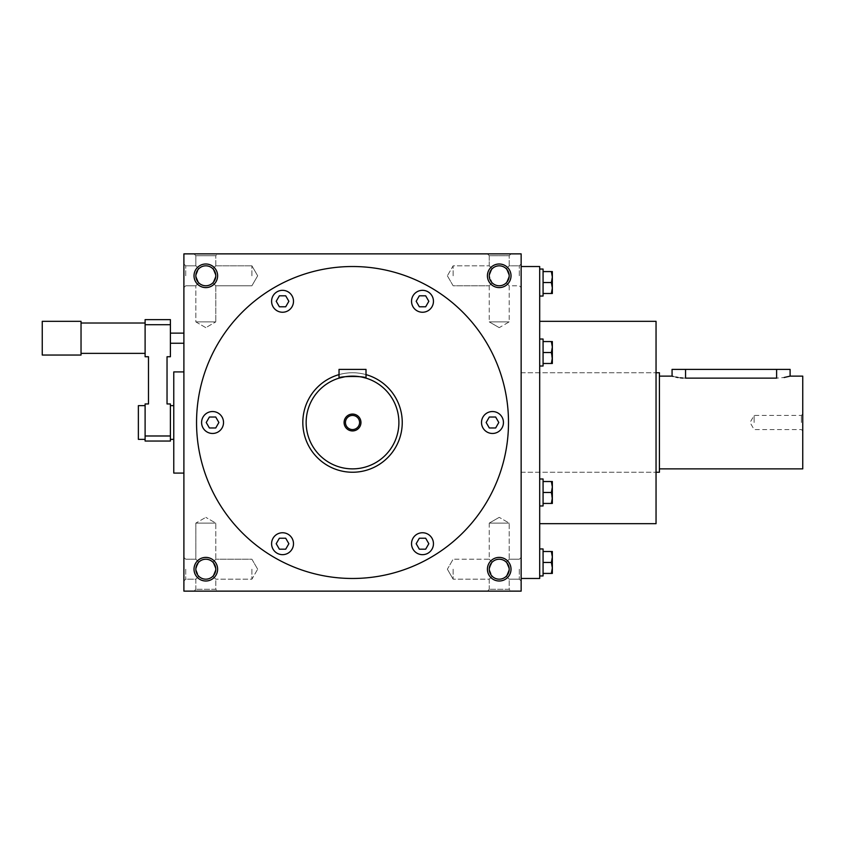 <?xml version="1.0" encoding="UTF-8"?>
<svg xmlns="http://www.w3.org/2000/svg" width="845" height="845" viewBox="0 0 845 845"><rect width="100%" height="100%" fill="white"/><g stroke="black" fill="none" stroke-linecap="round" stroke-linejoin="round"><path stroke-width="0.63" stroke-dasharray="4.22 3.17" d="M215.728 427.982L218.887 422.5L215.728 417.018L209.402 417.018L206.233 422.5L209.402 427.982L215.728 427.982L218.887 422.5L215.728 417.018L209.402 417.018L206.233 422.5L209.402 427.982L215.728 427.982L218.887 422.5L215.728 417.018L209.402 417.018L206.233 422.5L209.402 427.982L215.728 427.982M196.547 422.5A155.976 155.976 0 0 0 430.506 557.584A155.976 155.976 0 0 0 430.506 287.416A155.976 155.976 0 0 0 196.547 422.5A155.976 155.976 0 0 1 352.523 266.524A155.976 155.976 0 0 1 508.5 422.5A155.976 155.976 0 0 1 352.523 578.476A155.976 155.976 0 0 1 196.547 422.5A155.976 155.976 0 0 0 430.506 557.584A155.976 155.976 0 0 0 430.506 287.416A155.976 155.976 0 0 0 196.547 422.5M486.995 431.996A10.964 10.964 0 0 0 503.44 422.5A10.964 10.964 0 0 0 486.995 413.004A10.964 10.964 0 0 0 486.995 431.996A10.964 10.964 0 0 0 503.44 422.5A10.964 10.964 0 0 0 486.995 413.004A10.964 10.964 0 0 0 486.995 431.996A10.964 10.964 0 0 0 503.44 422.5A10.964 10.964 0 0 0 486.995 413.004A10.964 10.964 0 0 0 486.995 431.996M427.982 310.78A10.964 10.964 0 0 0 427.982 291.8A10.964 10.964 0 0 0 411.536 301.295A10.964 10.964 0 0 0 427.982 310.78A10.964 10.964 0 0 0 427.982 291.8A10.964 10.964 0 0 0 411.536 301.295A10.964 10.964 0 0 0 427.982 310.78A10.964 10.964 0 0 0 427.982 291.8A10.964 10.964 0 0 0 411.536 301.295A10.964 10.964 0 0 0 427.982 310.78M293.5 301.295A10.964 10.964 0 0 0 277.065 291.8A10.964 10.964 0 0 0 277.065 310.78A10.964 10.964 0 0 0 293.5 301.295A10.964 10.964 0 0 0 277.065 291.8A10.964 10.964 0 0 0 277.065 310.78A10.964 10.964 0 0 0 293.5 301.295A10.964 10.964 0 0 0 277.065 291.8A10.964 10.964 0 0 0 277.065 310.78A10.964 10.964 0 0 0 293.5 301.295M218.042 413.004A10.964 10.964 0 0 0 201.596 422.5A10.964 10.964 0 0 0 218.042 431.996A10.964 10.964 0 0 0 218.042 413.004A10.964 10.964 0 0 0 201.596 422.5A10.964 10.964 0 0 0 218.042 431.996A10.964 10.964 0 0 0 218.042 413.004A10.964 10.964 0 0 0 201.596 422.5A10.964 10.964 0 0 0 218.042 431.996A10.964 10.964 0 0 0 218.042 413.004M277.065 534.22A10.964 10.964 0 0 0 277.065 553.2A10.964 10.964 0 0 0 293.5 543.705A10.964 10.964 0 0 0 277.065 534.22A10.964 10.964 0 0 0 277.065 553.2A10.964 10.964 0 0 0 293.5 543.705A10.964 10.964 0 0 0 277.065 534.22A10.964 10.964 0 0 0 277.065 553.2A10.964 10.964 0 0 0 293.5 543.705A10.964 10.964 0 0 0 277.065 534.22M411.536 543.705A10.964 10.964 0 0 0 427.982 553.2A10.964 10.964 0 0 0 427.982 534.22A10.964 10.964 0 0 0 411.536 543.705A10.964 10.964 0 0 0 427.982 553.2A10.964 10.964 0 0 0 427.982 534.22A10.964 10.964 0 0 0 411.536 543.705A10.964 10.964 0 0 0 427.982 553.2A10.964 10.964 0 0 0 427.982 534.22A10.964 10.964 0 0 0 411.536 543.705M302.774 422.5A49.749 49.749 0 0 0 352.523 472.249A49.749 49.749 0 0 0 402.262 422.5A49.749 49.749 0 0 0 352.523 372.751A49.749 49.749 0 0 0 302.774 422.5A49.749 49.749 0 0 1 377.388 379.416A49.749 49.749 0 0 1 377.388 465.584A49.749 49.749 0 0 1 302.774 422.5A49.749 49.749 0 0 1 377.388 379.416A49.749 49.749 0 0 1 377.388 465.584A49.749 49.749 0 0 1 302.774 422.5M506.282 268.742L509.208 265.816L506.282 268.742L509.208 275.797L506.282 268.742L509.208 265.816L506.282 268.742C501.581 264.886 496.871 264.886 492.17 268.742C496.871 264.886 501.581 264.886 506.282 268.742L509.208 275.797L506.282 282.853L509.208 275.797L506.282 282.853L509.208 285.779L506.282 282.853C501.581 286.698 496.871 286.698 492.17 282.853C496.871 286.698 501.581 286.698 506.282 282.853L509.208 285.779L506.282 282.853L509.208 275.797L506.282 268.742C501.581 264.886 496.871 264.886 492.17 268.742L489.244 265.816L492.17 268.742L489.244 275.797L492.17 282.853L489.244 285.779L489.244 321.892L509.208 321.892L489.244 321.892L509.208 321.892L489.244 321.892L489.244 285.779L492.17 282.853C496.871 286.698 501.581 286.698 506.282 282.853C501.581 286.698 496.871 286.698 492.17 282.853L489.244 285.779L492.17 282.853C488.315 278.153 488.315 273.442 492.17 268.742C496.871 264.886 501.581 264.886 506.282 268.742M519.316 275.797L519.316 265.816L519.316 275.797M521.143 275.797L521.143 263.989L521.143 275.797M521.143 569.203L521.143 581.011L521.143 569.203M521.143 422.5L521.143 266.524L521.143 422.5M521.143 591.13L521.143 253.87L183.893 253.87L183.893 591.13L521.143 591.13M183.893 569.203L183.893 581.011L183.893 569.203M183.893 275.797L183.893 263.989L183.893 275.797M217.619 591.13L194.012 591.13L217.619 591.13L194.012 591.13L217.619 591.13L215.792 589.303L195.839 589.303L215.792 589.303L215.792 579.184L212.877 576.258L215.792 579.184L212.877 576.258L215.792 569.203L212.877 576.258C208.166 580.114 203.465 580.114 198.765 576.258L195.839 579.184L198.765 576.258C194.91 571.558 194.91 566.847 198.765 562.147L195.839 559.221L198.765 562.147L195.839 569.203L198.765 576.258C203.465 580.114 208.166 580.114 212.877 576.258L215.792 579.184L215.792 589.303L195.839 589.303L215.792 589.303L217.619 591.13M511.024 591.13L487.417 591.13L511.024 591.13L487.417 591.13L511.024 591.13L509.208 589.303L489.244 589.303L509.208 589.303L509.208 579.184L506.282 576.258L509.208 579.184L506.282 576.258L509.208 569.203L506.282 576.258C501.581 580.114 496.871 580.114 492.17 576.258L489.244 579.184L492.17 576.258C488.315 571.558 488.315 566.847 492.17 562.147L489.244 559.221L492.17 562.147L489.244 569.203L492.17 576.258C496.871 580.114 501.581 580.114 506.282 576.258L509.208 579.184L509.208 589.303L489.244 589.303L509.208 589.303L511.024 591.13M217.619 253.87L194.012 253.87L217.619 253.87L194.012 253.87L217.619 253.87L215.792 255.697L195.839 255.697L194.012 253.87L195.839 255.697L215.792 255.697L195.839 255.697L215.792 255.697L217.619 253.87M511.024 253.87L487.417 253.87L511.024 253.87L487.417 253.87L511.024 253.87L509.208 255.697L489.244 255.697L487.417 253.87L489.244 255.697L509.208 255.697L489.244 255.697L489.244 265.816L492.17 268.742L489.244 275.797A9.982 9.982 0 0 1 499.226 265.816A9.982 9.982 0 0 1 509.208 275.797A9.982 9.982 0 0 1 494.24 284.438A9.982 9.982 0 0 1 494.24 267.157A9.982 9.982 0 0 1 509.208 275.797A9.982 9.982 0 0 1 494.24 284.438A9.982 9.982 0 0 1 494.24 267.157A9.982 9.982 0 0 1 509.208 275.797A9.982 9.982 0 0 1 499.226 285.779A9.982 9.982 0 0 1 489.244 275.797L492.17 282.853C488.315 278.153 488.315 273.442 492.17 268.742L489.244 265.816L489.244 255.697L509.208 255.697L511.024 253.87M511.024 275.797A11.809 11.809 0 0 1 493.322 286.022A11.809 11.809 0 0 1 493.322 265.573A11.809 11.809 0 0 1 511.024 275.797M217.619 275.797A11.809 11.809 0 0 1 199.916 286.022A11.809 11.809 0 0 1 199.916 265.573A11.809 11.809 0 0 1 217.619 275.797M511.024 569.203A11.809 11.809 0 0 1 493.322 579.427A11.809 11.809 0 0 1 493.322 558.978A11.809 11.809 0 0 1 511.024 569.203M217.619 569.203A11.809 11.809 0 0 1 199.916 579.427A11.809 11.809 0 0 1 199.916 558.978A11.809 11.809 0 0 1 217.619 569.203M499.226 327.649L489.244 321.892L499.226 327.649L509.208 321.892L509.208 285.779L519.316 285.779L521.143 287.596L519.316 285.779L509.208 285.779L509.208 321.892L499.226 327.649M453.131 275.797L453.131 265.816L453.131 275.797M453.131 569.203L453.131 579.184L453.131 569.203M519.316 569.203L519.316 579.184L519.316 569.203M509.208 569.203L506.282 562.147L509.208 559.221L506.282 562.147L509.208 569.203A9.982 9.982 0 0 1 494.24 577.843A9.982 9.982 0 0 1 494.24 560.562A9.982 9.982 0 0 1 509.208 569.203A9.982 9.982 0 0 1 494.24 577.843A9.982 9.982 0 0 1 494.24 560.562A9.982 9.982 0 0 1 509.208 569.203L506.282 562.147C501.581 558.302 496.871 558.302 492.17 562.147L489.244 559.221L492.17 562.147L489.244 569.203A9.982 9.982 0 0 1 499.226 559.221A9.982 9.982 0 0 1 509.208 569.203A9.982 9.982 0 0 1 499.226 579.184A9.982 9.982 0 0 1 489.244 569.203L492.17 576.258L489.244 579.184L492.17 576.258C496.871 580.114 501.581 580.114 506.282 576.258C501.581 580.114 496.871 580.114 492.17 576.258C488.315 571.558 488.315 566.847 492.17 562.147C496.871 558.302 501.581 558.302 506.282 562.147C501.581 558.302 496.871 558.302 492.17 562.147C496.871 558.302 501.581 558.302 506.282 562.147L509.208 569.203L506.282 576.258L509.208 569.203M185.72 569.203L185.72 579.184L185.72 569.203M251.905 569.203L251.905 579.184L251.905 569.203M215.792 569.203L212.877 562.147L215.792 559.221L212.877 562.147L215.792 569.203A9.982 9.982 0 0 1 200.825 577.843A9.982 9.982 0 0 1 200.825 560.562A9.982 9.982 0 0 1 215.792 569.203A9.982 9.982 0 0 1 200.825 577.843A9.982 9.982 0 0 1 200.825 560.562A9.982 9.982 0 0 1 215.792 569.203L212.877 562.147C208.166 558.302 203.465 558.302 198.765 562.147L195.839 559.221L198.765 562.147L195.839 569.203A9.982 9.982 0 0 1 205.821 559.221A9.982 9.982 0 0 1 215.792 569.203A9.982 9.982 0 0 1 205.821 579.184A9.982 9.982 0 0 1 195.839 569.203L198.765 576.258L195.839 579.184L198.765 576.258C203.465 580.114 208.166 580.114 212.877 576.258C208.166 580.114 203.465 580.114 198.765 576.258C194.91 571.558 194.91 566.847 198.765 562.147C203.465 558.302 208.166 558.302 212.877 562.147C208.166 558.302 203.465 558.302 198.765 562.147C203.465 558.302 208.166 558.302 212.877 562.147L215.792 569.203L212.877 576.258L215.792 569.203M185.72 275.797L185.72 265.816L185.72 275.797M195.839 275.797L198.765 282.853L195.839 285.779L198.765 282.853C194.91 278.153 194.91 273.442 198.765 268.742L195.839 265.816L198.765 268.742L195.839 275.797L198.765 282.853C194.91 278.153 194.91 273.442 198.765 268.742L195.839 265.816L198.765 268.742L195.839 275.797A9.982 9.982 0 0 1 205.821 265.816A9.982 9.982 0 0 1 215.792 275.797A9.982 9.982 0 0 1 200.825 284.438A9.982 9.982 0 0 1 200.825 267.157A9.982 9.982 0 0 1 215.792 275.797A9.982 9.982 0 0 1 200.825 284.438A9.982 9.982 0 0 1 200.825 267.157A9.982 9.982 0 0 1 215.792 275.797L212.877 268.742C208.166 264.886 203.465 264.886 198.765 268.742C203.465 264.886 208.166 264.886 212.877 268.742C208.166 264.886 203.465 264.886 198.765 268.742C203.465 264.886 208.166 264.886 212.877 268.742L215.792 265.816L212.877 268.742L215.792 275.797A9.982 9.982 0 0 1 205.821 285.779A9.982 9.982 0 0 1 195.839 275.797M251.905 275.797L251.905 265.816L251.905 275.797M198.765 282.853L195.839 285.779L198.765 282.853C203.465 286.698 208.166 286.698 212.877 282.853C208.166 286.698 203.465 286.698 198.765 282.853C203.465 286.698 208.166 286.698 212.877 282.853L215.792 275.797L212.877 268.742L215.792 275.797L212.877 282.853C208.166 286.698 203.465 286.698 198.765 282.853M215.792 523.108L195.839 523.108L215.792 523.108L195.839 523.108L215.792 523.108L215.792 559.221L212.877 562.147L215.792 559.221L215.792 523.108L205.821 517.351L215.792 523.108M195.839 579.184L195.839 589.303L194.012 591.13L195.839 589.303L195.839 579.184L185.72 579.184L183.893 581.011L185.72 579.184L195.839 579.184M509.208 523.108L489.244 523.108L509.208 523.108L489.244 523.108L509.208 523.108L509.208 559.221L506.282 562.147L509.208 559.221L509.208 523.108L499.226 517.351L509.208 523.108M489.244 579.184L489.244 589.303L487.417 591.13L489.244 589.303L489.244 579.184L453.131 579.184L489.244 579.184M402.262 422.5A49.749 49.749 0 0 1 327.649 465.584A49.749 49.749 0 0 1 327.649 379.416A49.749 49.749 0 0 1 402.262 422.5A49.749 49.749 0 0 0 327.649 379.416A49.749 49.749 0 0 0 327.649 465.584A49.749 49.749 0 0 0 402.262 422.5M539.691 266.524L539.691 578.476M656.047 321.322L656.047 523.678M425.669 549.187L428.827 543.705L425.669 538.223L419.331 538.223L416.173 543.705L419.331 549.187L425.669 549.187L428.827 543.705L425.669 538.223L419.331 538.223L416.173 543.705L419.331 549.187L425.669 549.187L428.827 543.705L425.669 538.223L419.331 538.223L416.173 543.705L419.331 549.187L425.669 549.187M498.803 422.5L495.645 417.018L489.318 417.018L486.15 422.5L489.318 427.982L495.645 427.982L498.803 422.5L495.645 417.018L489.318 417.018L486.15 422.5L489.318 427.982L495.645 427.982L498.803 422.5L495.645 417.018L489.318 417.018L486.15 422.5L489.318 427.982L495.645 427.982L498.803 422.5M425.669 295.813L419.331 295.813L416.173 301.295L419.331 306.777L425.669 306.777L428.827 301.295L425.669 295.813L419.331 295.813L416.173 301.295L419.331 306.777L425.669 306.777L428.827 301.295L425.669 295.813L419.331 295.813L416.173 301.295L419.331 306.777L425.669 306.777L428.827 301.295L425.669 295.813M279.378 295.813L276.209 301.295L279.378 306.777L285.705 306.777L288.874 301.295L285.705 295.813L279.378 295.813L276.209 301.295L279.378 306.777L285.705 306.777L288.874 301.295L285.705 295.813L279.378 295.813L276.209 301.295L279.378 306.777L285.705 306.777L288.874 301.295L285.705 295.813L279.378 295.813M279.378 549.187L285.705 549.187L288.874 543.705L285.705 538.223L279.378 538.223L276.209 543.705L279.378 549.187L285.705 549.187L288.874 543.705L285.705 538.223L279.378 538.223L276.209 543.705L279.378 549.187L285.705 549.187L288.874 543.705L285.705 538.223L279.378 538.223L276.209 543.705L279.378 549.187M205.821 327.649L195.839 321.892L215.792 321.892L195.839 321.892L215.792 321.892L215.792 285.779L212.877 282.853L215.792 285.779L212.877 282.853L215.792 285.779L215.792 321.892L195.839 321.892L195.839 285.779L195.839 321.892L205.821 327.649L215.792 321.892L205.821 327.649M195.839 255.697L195.839 265.816L185.72 265.816L183.893 263.989L185.72 265.816L195.839 265.816L195.839 255.697M509.208 265.816L509.208 255.697L509.208 265.816L519.316 265.816L521.143 263.989L519.316 265.816L509.208 265.816M212.877 268.742L215.792 265.816L212.877 268.742M215.792 265.816L215.792 255.697L215.792 265.816L251.905 265.816L215.792 265.816M489.244 523.108L489.244 559.221L453.131 559.221L489.244 559.221L489.244 523.108L499.226 517.351L489.244 523.108M195.839 523.108L195.839 559.221L185.72 559.221L183.893 557.404L185.72 559.221L195.839 559.221L195.839 523.108L205.821 517.351L195.839 523.108M754.131 422.5L754.131 415.434L754.131 422.5M801.377 422.5L801.377 415.434L801.377 422.5M790.107 369.381L672.06 369.381M802.75 468.869L802.75 376.131M659.417 472.249L659.417 372.751M685.559 369.381L685.559 378.137L682.866 378.053M680.383 377.831L678.039 377.504M675.989 377.113L673.095 376.416M685.559 378.137L776.608 378.137L784.107 377.504M802.75 422.5L802.75 414.071L802.75 422.5M145.108 441.048L170.405 441.048L170.405 435.988L145.108 435.988L145.108 441.048M145.108 422.5L145.108 405.642L145.108 422.5M145.108 324.702L170.405 324.702L170.405 319.642L145.108 319.642L145.108 356.738L148.488 356.738L148.488 403.952L145.108 403.952L145.108 435.988M170.405 422.5L170.405 405.642L170.405 422.5M170.405 324.702L170.405 356.738L167.035 356.738L167.035 403.952L170.405 403.952L170.405 435.988M145.108 338.19L145.108 323.012L145.108 338.19M170.405 338.19L170.405 333.131L170.405 338.19M81.035 355.048L81.035 321.322M42.25 355.048L42.25 321.322M183.893 338.19L183.893 333.131L183.893 338.19M138.369 439.358L138.369 405.642M173.774 473.084L173.774 371.916M183.893 422.5L183.893 371.916L183.893 422.5M551.362 551.5L552.345 556.982L551.362 562.464L552.345 567.935L552.345 551.5L543.071 551.5L543.071 562.464L551.362 562.464M543.071 562.464L543.071 551.5M552.345 573.417L552.345 567.935L551.362 573.417L552.345 573.417M539.691 562.464L539.691 548.965L539.691 562.464M543.071 575.952L543.071 548.965M543.071 573.417L551.362 573.417M551.362 481.523L552.345 486.995L551.362 492.477L552.345 503.44L552.345 481.523L552.345 497.958L551.362 503.44L552.345 503.44L551.362 503.44L552.345 497.958L551.362 492.477L552.345 486.995L551.362 481.523L552.345 481.523L551.362 481.523L552.345 486.995L551.362 492.477L552.345 497.958L552.345 481.523L543.071 481.523L543.071 492.477L551.362 492.477L543.071 492.477L543.071 481.523L551.362 481.523L543.071 481.523L543.071 505.965L543.071 478.988L543.071 503.44L543.071 492.477L551.362 492.477M539.691 492.477L539.691 505.965L539.691 492.477M543.071 492.477L543.071 503.44L551.362 503.44L543.071 503.44L543.071 481.523M551.362 341.56L552.345 347.041L551.362 352.523L552.345 363.477L552.345 341.56L552.345 358.005L551.362 363.477L552.345 363.477L551.362 363.477L552.345 358.005L551.362 352.523L552.345 347.041L551.362 341.56L552.345 341.56L551.362 341.56L552.345 347.041L551.362 352.523L552.345 358.005L552.345 341.56L543.071 341.56L543.071 352.523L551.362 352.523L543.071 352.523L543.071 341.56L551.362 341.56L543.071 341.56L543.071 366.012L543.071 339.035L543.071 363.477L543.071 352.523L551.362 352.523M539.691 352.523L539.691 366.012L539.691 352.523M543.071 352.523L543.071 363.477L551.362 363.477L543.071 363.477L543.071 341.56M551.362 271.583L552.345 277.065L551.362 282.536L552.345 288.018L552.345 271.583L543.071 271.583L543.071 282.536L551.362 282.536M543.071 282.536L543.071 271.583M552.345 293.5L552.345 288.018L551.362 293.5L552.345 293.5M539.691 282.536L539.691 296.035L539.691 282.536M543.071 296.035L543.071 269.048M543.071 293.5L551.362 293.5M552.345 363.477L552.345 358.005L551.362 363.477L552.345 363.477M539.691 366.012L543.071 366.012L543.071 339.035L539.691 339.035M543.071 363.477L551.362 363.477M552.345 503.44L552.345 497.958L551.362 503.44L552.345 503.44M539.691 505.965L543.071 505.965L543.071 478.988L539.691 478.988M543.071 503.44L551.362 503.44M345.457 422.5A7.066 7.066 0 0 1 356.051 416.384A7.066 7.066 0 0 1 356.051 428.616A7.066 7.066 0 0 1 345.457 422.5A7.066 7.066 0 0 1 356.051 416.384A7.066 7.066 0 0 1 356.051 428.616A7.066 7.066 0 0 1 345.457 422.5M366.012 378.137L366.012 369.381L366.012 378.137L366.012 369.381L339.035 369.381L366.012 369.381L339.035 369.381L339.035 378.137C338.19 375.951 366.836 375.94 366.012 378.137C366.857 375.951 338.201 375.94 339.035 378.137L339.035 369.381L339.035 378.137M306.143 422.5A46.369 46.369 0 0 1 375.708 382.341A46.369 46.369 0 0 1 375.708 462.659A46.369 46.369 0 0 1 306.143 422.5A46.369 46.369 0 0 1 375.708 382.341A46.369 46.369 0 0 1 375.708 462.659A46.369 46.369 0 0 1 306.143 422.5M344.084 422.5A8.429 8.429 0 0 1 356.738 415.201A8.429 8.429 0 0 1 356.738 429.799A8.429 8.429 0 0 1 344.084 422.5M359.579 422.5A7.066 7.066 0 0 0 348.985 416.384A7.066 7.066 0 0 0 348.985 428.616A7.066 7.066 0 0 0 359.579 422.5M398.893 422.5A46.369 46.369 0 0 0 329.339 382.341A46.369 46.369 0 0 0 329.339 462.659A46.369 46.369 0 0 0 398.893 422.5M362.061 377.123L360.033 376.743M358.407 376.5L357.446 376.395M355.185 376.205L352.523 376.131M349.893 376.205L347.422 376.405M346.64 376.5L344.971 376.743M366.012 374.62A49.749 49.749 0 0 0 339.035 374.62M776.608 369.381L776.608 378.137M447.375 275.797L453.131 285.779L489.244 285.779L453.131 285.779L447.375 275.797L453.131 265.816L489.244 265.816L453.131 265.816L447.375 275.797M447.375 569.203L453.131 579.184L447.375 569.203L453.131 559.221L447.375 569.203M519.316 579.184L521.143 581.011L519.316 579.184L509.208 579.184L519.316 579.184M519.316 559.221L521.143 557.404L519.316 559.221L509.208 559.221L519.316 559.221M257.672 569.203L251.905 559.221L215.792 559.221L251.905 559.221L257.672 569.203L251.905 579.184L215.792 579.184L251.905 579.184L257.672 569.203M185.72 285.779L183.893 287.596L185.72 285.779L195.839 285.779L185.72 285.779M257.672 275.797L251.905 265.816L257.672 275.797L251.905 285.779L215.792 285.779L251.905 285.779L257.672 275.797M521.143 472.249L656.047 472.249L521.143 472.249M521.143 372.751L656.047 372.751L521.143 372.751M802.75 414.071L801.377 415.434L754.131 415.434L750.054 422.5L754.131 429.566L801.377 429.566L802.75 430.929"/><path stroke-width="1.27" d="M521.143 253.87L521.143 591.13L183.893 591.13L183.893 253.87L521.143 253.87M511.024 275.797A11.809 11.809 0 0 1 493.322 286.022A11.809 11.809 0 0 1 493.322 265.573A11.809 11.809 0 0 1 511.024 275.797M217.619 275.797A11.809 11.809 0 0 1 199.916 286.022A11.809 11.809 0 0 1 199.916 265.573A11.809 11.809 0 0 1 217.619 275.797M511.024 569.203A11.809 11.809 0 0 1 493.322 579.427A11.809 11.809 0 0 1 493.322 558.978A11.809 11.809 0 0 1 511.024 569.203M217.619 569.203A11.809 11.809 0 0 1 199.916 579.427A11.809 11.809 0 0 1 199.916 558.978A11.809 11.809 0 0 1 217.619 569.203M521.143 578.476L539.691 578.476L539.691 266.524L521.143 266.524M539.691 523.678L656.047 523.678L656.047 321.322L539.691 321.322M486.995 431.996A10.964 10.964 0 0 0 503.44 422.5A10.964 10.964 0 0 0 486.995 413.004A10.964 10.964 0 0 0 486.995 431.996M427.982 310.78A10.964 10.964 0 0 0 427.982 291.8A10.964 10.964 0 0 0 411.536 301.295A10.964 10.964 0 0 0 427.982 310.78M293.5 301.295A10.964 10.964 0 0 0 277.065 291.8A10.964 10.964 0 0 0 277.065 310.78A10.964 10.964 0 0 0 293.5 301.295M218.042 413.004A10.964 10.964 0 0 0 201.596 422.5A10.964 10.964 0 0 0 218.042 431.996A10.964 10.964 0 0 0 218.042 413.004M277.065 534.22A10.964 10.964 0 0 0 277.065 553.2A10.964 10.964 0 0 0 293.5 543.705A10.964 10.964 0 0 0 277.065 534.22M411.536 543.705A10.964 10.964 0 0 0 427.982 553.2A10.964 10.964 0 0 0 427.982 534.22A10.964 10.964 0 0 0 411.536 543.705M196.547 422.5A155.976 155.976 0 0 0 430.506 557.584A155.976 155.976 0 0 0 430.506 287.416A155.976 155.976 0 0 0 196.547 422.5M428.827 543.705L425.669 549.187L419.331 549.187L416.173 543.705L419.331 538.223L425.669 538.223L428.827 543.705M498.803 422.5L495.645 427.982L489.318 427.982L486.15 422.5L489.318 417.018L495.645 417.018L498.803 422.5M425.669 295.813L428.827 301.295L425.669 306.777L419.331 306.777L416.173 301.295L419.331 295.813L425.669 295.813M279.378 295.813L285.705 295.813L288.874 301.295L285.705 306.777L279.378 306.777L276.209 301.295L279.378 295.813M206.233 422.5L209.402 417.018L215.728 417.018L218.887 422.5L215.728 427.982L209.402 427.982L206.233 422.5M279.378 549.187L276.209 543.705L279.378 538.223L285.705 538.223L288.874 543.705L285.705 549.187L279.378 549.187M509.208 275.797A9.982 9.982 0 0 1 494.24 284.438A9.982 9.982 0 0 1 494.24 267.157A9.982 9.982 0 0 1 509.208 275.797M215.792 275.797A9.982 9.982 0 0 1 200.825 284.438A9.982 9.982 0 0 1 200.825 267.157A9.982 9.982 0 0 1 215.792 275.797M509.208 569.203A9.982 9.982 0 0 1 494.24 577.843A9.982 9.982 0 0 1 494.24 560.562A9.982 9.982 0 0 1 509.208 569.203M215.792 569.203A9.982 9.982 0 0 1 200.825 577.843A9.982 9.982 0 0 1 200.825 560.562A9.982 9.982 0 0 1 215.792 569.203M672.081 376.131L672.06 369.381L790.107 369.381L790.107 376.131L784.107 377.504M790.107 376.131L802.75 376.131L802.75 468.869L659.417 468.869M682.866 378.053L680.383 377.831M678.039 377.504L675.989 377.113M673.095 376.416L672.324 376.205M685.559 369.381L685.559 378.137C668.152 375.94 668.152 375.94 685.559 378.137L776.608 378.137C794.015 375.94 794.015 375.94 776.608 378.137L776.608 369.381M656.047 372.751L659.417 372.751L659.417 472.249L656.047 472.249M170.405 435.988L145.108 435.988L145.108 441.048L170.405 441.048L170.405 403.952L167.035 403.952L167.035 356.738L170.405 356.738L170.405 319.642L145.108 319.642L145.108 324.702L170.405 324.702M145.108 435.988L145.108 403.952L148.488 403.952L148.488 356.738L145.108 356.738L145.108 324.702M81.035 321.322L81.035 355.048L42.25 355.048L42.25 321.322L81.035 321.322M145.108 405.642L138.369 405.642L138.369 439.358L145.108 439.358M183.893 371.916L173.774 371.916L173.774 473.084L183.893 473.084M552.345 567.935L552.345 573.417L551.362 573.417L552.345 567.935L551.362 562.464L552.345 556.982L552.345 567.935M552.345 551.5L552.345 556.982L551.362 551.5L552.345 551.5M539.691 548.965L543.071 548.965L543.071 575.952L539.691 575.952M543.071 573.417L551.362 573.417M543.071 562.464L551.362 562.464M543.071 551.5L551.362 551.5M552.345 288.018L552.345 293.5L551.362 293.5L552.345 288.018L551.362 282.536L552.345 277.065L552.345 288.018M552.345 271.583L552.345 277.065L551.362 271.583L552.345 271.583M539.691 269.048L543.071 269.048L543.071 296.035L539.691 296.035M543.071 293.5L551.362 293.5M543.071 282.536L551.362 282.536M543.071 271.583L551.362 271.583M552.345 358.005L552.345 363.477L551.362 363.477L552.345 358.005L551.362 352.523L552.345 347.041L552.345 358.005M552.345 341.56L552.345 347.041L551.362 341.56L552.345 341.56M539.691 339.035L543.071 339.035L543.071 366.012L539.691 366.012M543.071 363.477L551.362 363.477M543.071 352.523L551.362 352.523M543.071 341.56L551.362 341.56M552.345 497.958L552.345 503.44L551.362 503.44L552.345 497.958L551.362 492.477L552.345 486.995L552.345 497.958M552.345 481.523L552.345 486.995L551.362 481.523L552.345 481.523M539.691 478.988L543.071 478.988L543.071 505.965L539.691 505.965M543.071 503.44L551.362 503.44M543.071 492.477L551.362 492.477M543.071 481.523L551.362 481.523M359.579 422.5A7.066 7.066 0 0 0 348.985 416.384A7.066 7.066 0 0 0 348.985 428.616A7.066 7.066 0 0 0 359.579 422.5M344.971 376.743L339.035 378.137L339.035 369.381L366.012 369.381L366.012 378.137L362.061 377.123M398.893 422.5A46.369 46.369 0 0 0 329.339 382.341A46.369 46.369 0 0 0 329.339 462.659A46.369 46.369 0 0 0 398.893 422.5M360.033 376.743L358.407 376.5M357.446 376.395L355.185 376.205M352.523 376.131L349.893 376.205M347.422 376.405L346.64 376.5M339.035 378.137C338.19 375.951 366.836 375.94 366.012 378.137M360.952 422.5A8.429 8.429 0 0 0 348.309 415.201A8.429 8.429 0 0 0 348.309 429.799A8.429 8.429 0 0 0 360.952 422.5M339.035 374.62A49.749 49.749 0 0 0 357.065 472.038A49.749 49.749 0 0 0 366.012 374.62M672.06 376.131L659.417 376.131M145.108 323.012L81.035 323.012M145.108 353.368L81.035 353.368M183.893 333.131L170.405 333.131M183.893 343.25L170.405 343.25M173.774 405.642L170.405 405.642M173.774 439.358L170.405 439.358"/></g></svg>
